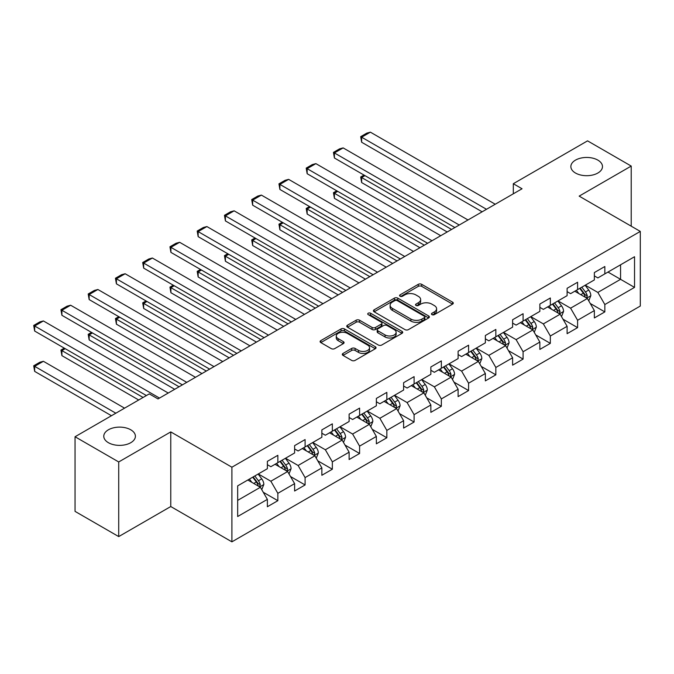 <?xml version="1.0" encoding="UTF-8"?>
<svg xmlns="http://www.w3.org/2000/svg" width="674" height="674" viewBox="0 0 674 674"><rect width="100%" height="100%" fill="white"/><g stroke="black" fill="none" stroke-linecap="round" stroke-linejoin="round"><path stroke-width="1.01" d="M431.958 314.648A1.693 0.977 0 0 0 434.359 314.648L452.574 304.134A2.426 1.399 0 0 0 453.29 303.14A2.426 1.399 0 0 0 452.574 302.154L421.713 284.335A2.426 1.399 0 0 0 418.284 284.335L400.07 294.85A1.693 0.977 0 0 0 399.572 295.549A1.693 0.977 0 0 0 400.07 296.24A1.693 0.977 0 0 0 402.471 296.24L404.83 294.875A7.759 4.482 0 0 1 415.799 294.875L418.369 296.358A7.759 4.482 0 0 1 420.643 299.526A7.759 4.482 0 0 1 418.369 302.693L416.018 304.058A1.693 0.977 0 0 0 415.521 304.749A1.693 0.977 0 0 0 416.018 305.448A1.693 0.977 0 0 0 418.411 305.448L420.77 304.084A7.759 4.482 0 0 1 431.748 304.084L434.317 305.566A7.759 4.482 0 0 1 436.592 308.734A7.759 4.482 0 0 1 434.317 311.902L431.958 313.267A1.693 0.977 0 0 0 431.461 313.958A1.693 0.977 0 0 0 431.958 314.648L431.958 313.267M130.764 429.793A15.814 9.124 0 0 0 113.535 427.813A15.814 9.124 0 0 0 103.779 436.246A15.814 9.124 0 0 0 108.413 442.7A15.814 9.124 0 0 0 125.642 444.68A15.814 9.124 0 0 0 135.398 436.246A15.814 9.124 0 0 0 130.764 429.793M597.855 160.117A15.814 9.124 0 0 0 580.626 158.146A15.814 9.124 0 0 0 570.861 166.579A15.814 9.124 0 0 0 575.495 173.033A15.814 9.124 0 0 0 592.724 175.004A15.814 9.124 0 0 0 602.48 166.579A15.814 9.124 0 0 0 597.855 160.117M343.015 353.429A2.426 1.399 0 0 0 342.308 354.423A2.426 1.399 0 0 0 343.015 355.409L351.676 360.405A2.426 1.399 0 0 0 355.105 360.405L375.334 348.728A2.426 1.399 0 0 0 376.05 347.733A2.426 1.399 0 0 0 375.334 346.748L344.473 328.929A2.426 1.399 0 0 0 341.044 328.929L320.816 340.614A2.426 1.399 0 0 0 320.099 341.6A2.426 1.399 0 0 0 320.816 342.594L331.271 348.627A2.426 1.399 0 0 0 334.7 348.627L343.361 343.63A2.426 1.399 0 0 0 344.069 342.636A2.426 1.399 0 0 0 343.361 341.651L338.171 338.651A6.487 3.741 0 0 1 336.275 336.006A6.487 3.741 0 0 1 340.277 332.552A6.487 3.741 0 0 1 347.346 333.36L367.667 345.088A6.487 3.741 0 0 1 369.563 347.733A6.487 3.741 0 0 1 365.561 351.196A6.487 3.741 0 0 1 358.492 350.387L355.105 348.433A2.426 1.399 0 0 0 351.676 348.433L343.015 353.429L343.015 355.409M170.766 431.908L118.717 461.96L75.05 436.752L75.05 511.381L118.717 536.588L170.766 506.536L231.907 541.837L231.907 467.208L170.766 431.908L170.766 506.536M631.218 226.178L631.218 166.074L579.16 196.126L640.3 231.418L231.907 467.208M631.218 166.074L587.551 140.858L513.31 183.716L513.31 193.8M75.05 436.752L149.283 393.886L158.019 398.932L522.047 188.762L513.31 183.716M404.998 329.62A2.426 1.399 0 0 0 408.427 329.62L428.656 317.943A2.426 1.399 0 0 0 429.372 316.949A2.426 1.399 0 0 0 428.656 315.963L397.795 298.144A2.426 1.399 0 0 0 394.366 298.144L374.137 309.821A2.426 1.399 0 0 0 373.43 310.815A2.426 1.399 0 0 0 374.137 311.801L404.998 329.62M368.897 315.019A1.693 0.977 0 0 1 370.624 315.255L370.624 313.242L401.999 331.355A2.426 1.399 0 0 1 402.707 332.341A2.426 1.399 0 0 1 401.999 333.335L381.762 345.012A2.426 1.399 0 0 1 378.333 345.012L347.472 327.193L347.472 325.213A2.426 1.399 0 0 0 346.765 326.208A2.426 1.399 0 0 0 347.472 327.193M347.472 325.213L356.133 320.217A2.426 1.399 0 0 1 359.562 320.217L372.082 327.446A2.426 1.399 0 0 0 375.511 327.446L381.248 324.127A2.426 1.399 0 0 0 381.964 323.141A2.426 1.399 0 0 0 381.248 322.147L368.223 314.623A1.693 0.977 0 0 1 367.726 313.932A1.693 0.977 0 0 1 368.771 313.031A1.693 0.977 0 0 1 370.624 313.242M231.907 541.837L640.3 306.047L640.3 231.418M263.264 492.264L277.848 500.689L277.848 493.326L294.614 483.646L294.614 491.009L305.095 484.951L305.095 477.596L321.86 467.908L321.86 475.271L332.341 469.222L332.341 461.859L349.115 452.178L349.115 459.542L359.596 453.492L359.596 446.129L376.362 436.449L376.362 443.812L386.842 437.755L386.842 430.4L403.616 420.711L403.616 428.074L414.097 422.025L414.097 414.662L430.863 404.981L430.863 412.345L441.344 406.296L441.344 398.932L458.109 389.252L458.109 396.615L468.59 390.558L468.59 383.203L485.364 373.514L485.364 380.877L495.845 374.828L495.845 367.465L512.611 357.784L512.611 365.148L523.091 359.099L523.091 351.735L539.857 342.055L539.857 349.418L550.338 343.361L550.338 336.006L567.112 326.317L567.112 333.681L577.593 327.631L577.593 320.268L594.358 310.588L594.358 317.951L604.839 311.902L604.839 304.538L634.537 287.394L634.537 256.735L620.56 264.806L620.56 279.322L634.537 287.394M277.848 500.689L267.367 506.738L267.367 499.375L237.669 516.52L237.669 485.861L267.367 468.716L267.367 461.353L277.848 455.304L277.848 462.667L294.614 452.987L294.614 445.624L305.095 439.574L305.095 446.938L321.86 437.257L321.86 429.894L332.341 423.836L332.341 431.2L349.115 421.52L349.115 414.156L359.596 408.107L359.596 415.47L376.362 405.79L376.362 398.427L386.842 392.378L386.842 399.741L403.616 390.052L403.616 382.697L414.097 376.64L414.097 384.003L430.863 374.323L430.863 366.959L441.344 360.91L441.344 368.274L458.109 358.593L458.109 351.23L468.59 345.181L468.59 352.544L485.364 342.855L485.364 335.5L495.845 329.443L495.845 336.806L512.611 327.126L512.611 319.762L523.091 313.713L523.091 321.077L539.857 311.396L539.857 304.033L550.338 297.984L550.338 305.347L567.112 295.659L567.112 288.303L577.593 282.246L577.593 289.609L594.358 279.929L594.358 272.566L604.839 266.516L604.839 273.88L634.537 256.735M275.051 464.285L287.63 471.539L270.855 481.228L258.285 473.965M267.367 464.681L270.855 466.703L277.848 462.667M270.855 481.228L277.848 493.326M287.63 471.539L294.614 483.646M302.297 448.547L314.876 455.809L298.11 465.49L285.532 458.227M294.614 448.951L298.11 450.965L305.095 446.938M298.11 465.49L305.095 477.596M314.876 455.809L321.86 467.908M329.552 432.818L342.131 440.08L325.357 449.76L312.778 442.498M321.86 433.222L325.357 435.236L332.341 431.2M325.357 449.76L332.341 461.859M342.131 440.08L349.115 452.178M356.799 417.08L369.377 424.342L352.612 434.031L340.033 426.768M349.115 417.484L352.612 419.506L359.596 415.47M352.612 434.031L359.596 446.129M369.377 424.342L376.362 436.449M384.045 401.35L396.624 408.613L379.858 418.293L367.279 411.03M376.362 401.755L379.858 403.768L386.842 399.741M379.858 418.293L386.842 430.4M396.624 408.613L403.616 420.711M411.3 385.621L423.879 392.883L407.104 402.563L394.526 395.301M403.616 386.025L407.104 388.039L414.097 384.003M407.104 402.563L414.097 414.662M423.879 392.883L430.863 404.981M438.547 369.883L451.125 377.145L434.359 386.825L421.781 379.572M430.863 370.287L434.359 372.309L441.344 368.274M434.359 386.825L441.344 398.932M451.125 377.145L458.109 389.252M465.801 354.153L478.371 361.416L461.606 371.096L449.027 363.834M458.109 354.558L461.606 356.571L468.59 352.544M461.606 371.096L468.59 383.203M478.371 361.416L485.364 373.514M493.048 338.424L505.626 345.686L488.852 355.367L476.282 348.104M485.364 338.828L488.852 340.842L495.845 336.806M488.852 355.367L495.845 367.465M505.626 345.686L512.611 357.784M520.294 322.686L532.873 329.948L516.107 339.629L503.529 332.375M512.611 323.09L516.107 325.112L523.091 321.077M516.107 339.629L523.091 351.735M532.873 329.948L539.857 342.055M547.549 306.956L560.119 314.219L543.354 323.899L530.775 316.637M539.857 307.361L543.354 309.374L550.338 305.347M543.354 323.899L550.338 336.006M560.119 314.219L567.112 326.317M574.796 291.227L587.374 298.489L570.6 308.17L558.03 300.907M567.112 291.631L570.6 293.645L577.593 289.609M570.6 308.17L577.593 320.268M587.374 298.489L594.358 310.588M607.982 272.06L620.56 279.322L597.855 292.432L585.276 285.178M594.358 275.893L597.855 277.915L604.839 273.88M597.855 292.432L604.839 304.538M118.717 461.96L118.717 536.588M237.669 500.386L260.375 487.277L247.805 480.014M260.375 487.277L267.367 499.375M590.255 303.477L604.839 311.902M563.009 319.206L577.593 327.631M535.754 334.944L550.338 343.361M508.508 350.674L523.091 359.099M481.253 366.412L495.845 374.828M454.006 382.141L468.59 390.558M426.76 397.871L441.344 406.296M399.505 413.609L414.097 422.025M372.259 429.338L386.842 437.755M345.012 445.067L359.596 453.492M317.757 460.805L332.341 469.222M290.511 476.535L305.095 484.951M432.641 314.893L434.317 313.924A7.759 4.482 0 0 0 436.592 310.756L436.592 308.734M420.643 299.526L420.643 301.548A7.759 4.482 0 0 1 418.369 304.715L416.692 305.684M452.549 304.151L421.713 286.349A2.426 1.399 0 0 0 418.284 286.349L400.744 296.476M428.63 317.959L397.795 300.157A2.426 1.399 0 0 0 394.366 300.157L374.171 311.826L374.137 309.821M424.376 317.648A1.693 0.977 0 0 0 424.873 316.949A1.693 0.977 0 0 0 424.376 316.258L397.281 300.621A1.693 0.977 0 0 0 394.88 300.621L392.394 302.053A7.759 4.482 0 0 0 390.12 305.221A7.759 4.482 0 0 0 392.394 308.389L410.913 319.08A7.759 4.482 0 0 0 421.89 319.08L424.376 317.648L424.376 319.661A1.693 0.977 0 0 0 424.873 318.971L424.873 316.949M390.12 305.221L390.12 307.234A7.759 4.482 0 0 0 392.394 310.402L392.394 308.389M424.376 319.661L421.89 321.094A7.759 4.482 0 0 1 410.913 321.094L392.394 310.402M347.506 327.219L356.133 322.239L356.133 320.217M381.964 323.141L381.964 325.154A2.426 1.399 0 0 1 381.248 326.149L375.511 329.46A2.426 1.399 0 0 1 372.082 329.46L359.562 322.239A2.426 1.399 0 0 0 356.133 322.239M370.624 315.255L401.965 333.352M385.065 334.944A6.487 3.741 0 0 0 392.133 335.753A6.487 3.741 0 0 0 396.135 332.299A6.487 3.741 0 0 0 394.239 329.645L387.078 325.517A2.426 1.399 0 0 0 383.649 325.517L377.912 328.828A2.426 1.399 0 0 0 377.196 329.822A2.426 1.399 0 0 0 377.912 330.808L385.065 334.944L385.065 336.958A6.487 3.741 0 0 0 392.133 337.775A6.487 3.741 0 0 0 396.135 334.312L396.135 332.299M377.196 329.822L377.196 331.835A2.426 1.399 0 0 0 377.912 332.83L377.912 330.808M385.065 336.958L377.912 332.83M369.563 347.733L369.563 349.755A6.487 3.741 0 0 1 365.561 353.218A6.487 3.741 0 0 1 358.492 352.401L355.105 350.446A2.426 1.399 0 0 0 351.676 350.446L343.049 355.425M336.275 336.006L336.275 338.028A6.487 3.741 0 0 0 338.171 340.673L338.171 338.651M343.327 343.647L338.171 340.673M375.3 348.744L344.473 330.942A2.426 1.399 0 0 0 341.044 330.942L320.841 342.611L320.816 340.614M588.756 300.874L590.828 295.642A6.546 3.783 -120 0 0 588.739 290.064L585.133 285.254M578.848 293.569L576.405 290.3M451.563 229.455L361.652 177.548L361.652 182.587L447.191 231.974M586.363 297.9L587.298 295.92A6.546 3.783 -120 0 0 585.42 291.985L581.814 287.175M580.179 288.118L584.181 293.46A3.336 1.929 60 0 1 584.779 294.471L587.298 295.92M579.724 288.379L583.33 293.19A6.546 3.783 60 0 1 585.201 297.133M364.971 175.636L361.652 177.548L360.691 176.992L364.011 175.08M361.652 182.587L360.691 176.992M486.493 209.285L361.652 137.21L361.652 142.248L482.129 211.805M495.23 204.239L370.388 132.163L361.652 137.21L360.691 136.654L366.808 133.123L370.388 132.163M361.652 142.248L360.691 136.654M561.501 316.612L563.582 311.371A6.546 3.783 -120 0 0 561.493 305.802L557.887 300.983M551.602 309.299L549.15 306.03M424.308 245.184L334.405 193.278L334.405 198.325L419.944 247.712M559.108 313.637L560.043 311.649A6.546 3.783 -120 0 0 558.173 307.715L554.567 302.904M552.924 303.848L556.926 309.189A3.336 1.929 60 0 1 557.533 310.2L560.043 311.649M552.469 304.117L556.075 308.928A6.546 3.783 60 0 1 557.954 312.862M337.725 191.365L334.405 193.278L333.445 192.722L336.764 190.809M334.405 198.325L333.445 192.722M534.255 332.341L536.336 327.109A6.546 3.783 -120 0 0 534.246 321.532L530.64 316.721M524.355 325.028L521.903 321.759M397.062 260.922L307.159 209.016L307.159 214.054L392.698 263.441M531.862 329.367L532.797 327.387A6.546 3.783 -120 0 0 530.927 323.444L527.321 318.634M525.678 319.586L529.68 324.919A3.336 1.929 60 0 1 530.286 325.938L532.797 327.387M525.223 319.847L528.829 324.657A6.546 3.783 60 0 1 530.699 328.592M310.478 207.095L307.159 209.016L306.198 208.46L309.518 206.539M307.159 214.054L306.198 208.46M459.247 225.015L334.405 152.939L334.405 157.986L454.883 227.542M467.983 219.977L343.142 147.901L334.405 152.939L333.445 152.383L339.561 148.853L343.142 147.901M334.405 157.986L333.445 152.383M432 240.753L307.159 168.677L307.159 173.715L427.628 243.272M440.729 235.706L315.887 163.63L307.159 168.677L306.198 168.121L312.306 164.591L315.887 163.63M307.159 173.715L306.198 168.121M507.008 348.07L509.081 342.839A6.546 3.783 -120 0 0 506.991 337.261L503.385 332.451M497.1 340.766L494.657 337.497M369.815 276.652L279.904 224.745L279.904 229.792L365.443 279.171M504.607 345.096L505.551 343.117A6.546 3.783 -120 0 0 503.672 339.182L500.066 334.371M498.431 335.315L502.425 340.656A3.336 1.929 60 0 1 503.031 341.667L505.551 343.117M497.976 335.576L501.574 340.387A6.546 3.783 60 0 1 503.453 344.33M283.223 222.833L279.904 224.745L278.943 224.189L282.263 222.277M279.904 229.792L278.943 224.189M479.753 363.808L481.834 358.568A6.546 3.783 -120 0 0 479.745 352.999L476.139 348.18M469.854 356.495L467.402 353.227M342.561 292.381L252.657 240.475L252.657 245.521L338.196 294.909M477.361 360.834L478.296 358.854A6.546 3.783 -120 0 0 476.425 354.912L472.819 350.101M471.177 351.044L475.178 356.386A3.336 1.929 60 0 1 475.785 357.397L478.296 358.854M470.722 351.314L474.328 356.125A6.546 3.783 60 0 1 476.206 360.059M255.977 238.562L252.657 240.475L251.697 239.927L255.016 238.006M252.657 245.521L251.697 239.927M452.507 379.538L454.579 374.306A6.546 3.783 -120 0 0 452.49 368.729L448.892 363.918M442.607 372.225L440.156 368.956M315.314 308.119L225.411 256.213L225.411 261.251L310.95 310.638M450.114 376.564L451.049 374.584A6.546 3.783 -120 0 0 449.179 370.649L445.573 365.83M443.93 366.782L447.932 372.115A3.336 1.929 60 0 1 448.539 373.135L451.049 374.584M443.475 367.044L447.081 371.854A6.546 3.783 60 0 1 448.951 375.789M228.73 254.292L225.411 256.213L224.45 255.657L227.77 253.736M225.411 261.251L224.45 255.657M404.745 256.482L279.904 184.406L279.904 189.445L400.381 259.001M413.482 251.436L288.641 179.36L279.904 184.406L278.943 183.85L285.06 180.32L288.641 179.36M279.904 189.445L278.943 183.85M377.499 272.212L252.657 200.136L252.657 205.182L373.135 274.739M386.236 267.174L261.394 195.098L252.657 200.136L251.697 199.58L257.813 196.05L261.394 195.098M252.657 205.182L251.697 199.58M350.253 287.95L225.411 215.874L225.411 220.912L345.88 290.469M358.981 282.903L234.139 210.827L225.411 215.874L224.45 215.318L230.559 211.788L234.139 210.827M225.411 220.912L224.45 215.318M322.998 303.679L198.156 231.603L198.156 236.641L318.634 306.198M331.734 298.633L206.893 226.557L198.156 231.603L197.196 231.047L203.312 227.517L206.893 226.557M198.156 236.641L197.196 231.047M295.751 319.409L170.91 247.333L170.91 252.379L291.387 321.936M304.488 314.37L179.646 242.295L170.91 247.333L169.949 246.777L176.066 243.247L179.646 242.295M170.91 252.379L169.949 246.777M268.496 335.147L143.663 263.071L143.663 268.109L264.132 337.666M277.233 330.1L152.391 258.024L143.663 263.071L142.694 262.515L148.811 258.984L152.391 258.024M143.663 268.109L142.694 262.515M241.25 350.876L116.408 278.8L116.408 283.838L236.886 353.395M249.987 345.838L125.145 273.754L116.408 278.8L115.448 278.244L121.564 274.714L125.145 273.754M116.408 283.838L115.448 278.244M214.003 366.605L89.162 294.53L89.162 299.576L209.631 369.133M222.732 361.567L97.89 289.491L89.162 294.53L88.201 293.974L94.309 290.452L97.89 289.491M89.162 299.576L88.201 293.974M186.749 382.343L61.907 310.267L61.907 315.306L182.384 384.862M195.485 377.297L70.644 305.221L61.907 310.267L60.946 309.711L67.063 306.181L70.644 305.221M61.907 315.306L60.946 309.711M425.252 395.267L427.333 390.035A6.546 3.783 -120 0 0 425.243 384.458L421.638 379.647M415.353 387.963L412.909 384.694M288.068 323.849L198.156 271.942L198.156 276.989L283.695 326.368M422.859 392.293L423.803 390.313A6.546 3.783 -120 0 0 421.924 386.379L418.318 381.568M416.684 382.512L420.677 387.853A3.336 1.929 60 0 1 421.284 388.864L423.803 390.313M416.22 382.773L419.826 387.592A6.546 3.783 60 0 1 421.705 391.527M201.475 270.03L198.156 271.942L197.196 271.386L200.515 269.474M198.156 276.989L197.196 271.386M398.005 411.005L400.086 405.765A6.546 3.783 -120 0 0 397.997 400.196L394.391 395.385M388.106 403.692L385.654 400.423M260.813 339.578L170.91 287.672L170.91 292.718L256.449 342.106M395.613 408.031L396.548 406.051A6.546 3.783 -120 0 0 394.678 402.108L391.072 397.298M389.429 398.241L393.431 403.583A3.336 1.929 60 0 1 394.037 404.594L396.548 406.051M388.974 398.511L392.58 403.322A6.546 3.783 60 0 1 394.45 407.256M174.229 285.759L170.91 287.672L169.949 287.124L173.269 285.203M170.91 292.718L169.949 287.124M370.759 426.735L372.832 421.503A6.546 3.783 -120 0 0 370.742 415.925L367.136 411.115M360.851 419.422L358.408 416.153M233.566 355.316L143.663 303.41L143.663 308.448L229.194 357.835M368.366 423.761L369.301 421.781A6.546 3.783 -120 0 0 367.423 417.846L363.825 413.027M362.182 413.979L366.184 419.312A3.336 1.929 60 0 1 366.791 420.332L369.301 421.781M361.727 414.24L365.333 419.051A6.546 3.783 60 0 1 367.204 422.994M146.974 301.489L143.663 303.41L142.694 302.853L146.014 300.933M143.663 308.448L142.694 302.853M343.504 442.464L345.585 437.232A6.546 3.783 -120 0 0 343.496 431.655L339.89 426.844M333.605 435.16L331.153 431.891M206.311 371.045L116.408 319.139L116.408 324.186L201.947 373.565M341.111 439.49L342.047 437.51A6.546 3.783 -120 0 0 340.176 433.576L336.57 428.765M334.927 429.709L338.929 435.05A3.336 1.929 60 0 1 339.536 436.061L342.047 437.51M334.473 429.97L338.078 434.789A6.546 3.783 60 0 1 339.957 438.723M119.728 317.227L116.408 319.139L115.448 318.583L118.767 316.67M116.408 324.186L115.448 318.583M316.258 458.202L318.339 452.962A6.546 3.783 -120 0 0 316.249 447.393L312.643 442.582M306.358 450.889L303.907 447.62M179.065 386.775L89.162 334.868L89.162 339.915L174.701 389.302M313.865 455.228L314.8 453.248A6.546 3.783 -120 0 0 312.93 449.305L309.324 444.495M307.681 445.438L311.683 450.78A3.336 1.929 60 0 1 312.289 451.791L314.8 453.248M307.226 445.708L310.832 450.518A6.546 3.783 60 0 1 312.702 454.453M92.481 332.956L89.162 334.868L88.201 334.321L91.521 332.4M89.162 339.915L88.201 334.321M289.011 473.932L291.084 468.7A6.546 3.783 -120 0 0 288.994 463.122L285.388 458.312M279.103 466.619L276.66 463.35M143.082 397.466L61.907 350.606L61.907 355.645L138.718 399.994M286.618 470.958L287.554 468.978A6.546 3.783 -120 0 0 285.675 465.043L282.069 460.224M280.435 461.176L284.428 466.509A3.336 1.929 60 0 1 285.035 467.529L287.554 468.978M279.98 461.437L283.586 466.248A6.546 3.783 60 0 1 285.456 470.191M65.226 348.685L61.907 350.606L60.946 350.05L64.266 348.129M61.907 355.645L60.946 350.05M261.756 489.661L263.837 484.429A6.546 3.783 -120 0 0 261.748 478.86L258.142 474.041M115.835 413.204L34.66 366.336L43.397 361.298L124.564 408.158M251.857 482.357L249.405 479.088M34.66 371.382L33.7 365.78L34.66 366.336L34.66 371.382L111.463 415.723M259.364 486.687L260.299 484.707A6.546 3.783 -120 0 0 258.428 480.773L254.823 475.962M253.18 476.906L257.182 482.247A3.336 1.929 60 0 1 257.788 483.258L260.299 484.707M252.725 477.167L256.331 481.986A6.546 3.783 60 0 1 258.209 485.92M33.7 365.78L39.817 362.25L43.397 361.298M159.502 398.073L34.66 325.997L34.66 331.044L146.401 395.554M168.239 393.035L43.397 320.95L34.66 325.997L33.7 325.441L39.817 321.911L43.397 320.95M34.66 331.044L33.7 325.441M434.317 313.924L434.317 311.902M416.018 305.448L416.018 304.058M418.369 304.715L418.369 302.693M400.07 296.24L400.07 294.85M418.284 286.349L418.284 284.335M421.713 286.349L421.713 284.335M452.574 304.134L452.574 302.154M394.366 300.157L394.366 298.144M397.795 300.157L397.795 298.144M428.656 317.943L428.656 315.963M410.913 321.094L410.913 319.08M421.89 321.094L421.89 319.08M359.562 322.239L359.562 320.217M372.082 329.46L372.082 327.446M375.511 329.46L375.511 327.446M381.248 326.149L381.248 324.127M401.999 333.335L401.999 331.355M351.676 350.446L351.676 348.433M355.105 350.446L355.105 348.433M358.492 352.401L358.492 350.387M343.361 343.63L343.361 341.651M341.044 330.942L341.044 328.929M344.473 330.942L344.473 328.929M375.334 348.728L375.334 346.748M586.725 298.11L590.786 295.768M585.42 291.985L588.739 290.064M580.769 294.673L583.33 293.19M559.479 313.848L563.54 311.498M558.173 307.715L561.493 305.802M553.514 310.402L556.075 308.928M532.224 329.578L536.285 327.235M530.927 323.444L534.246 321.532M526.268 326.14L528.829 324.657M504.978 345.307L509.039 342.965M503.672 339.182L506.991 337.261M499.021 341.87L501.574 340.387M477.731 361.045L481.792 358.694M476.425 354.912L479.745 352.999M471.766 357.599L474.328 356.125M450.476 376.774L454.537 374.432M449.179 370.649L452.49 368.729M444.52 373.337L447.081 371.854M423.23 392.504L427.291 390.162M421.924 386.379L425.243 384.458M417.265 389.067L419.826 387.592M395.983 408.242L400.044 405.891M394.678 402.108L397.997 400.196M390.019 404.796L392.58 403.322M368.729 423.971L372.789 421.629M367.423 417.846L370.742 415.925M362.772 420.534L365.333 419.051M341.482 439.701L345.543 437.359M340.176 433.576L343.496 431.655M335.517 436.263L338.078 434.789M314.227 455.439L318.288 453.088M312.93 449.305L316.249 447.393M308.271 451.993L310.832 450.518M286.981 471.168L291.042 468.826M285.675 465.043L288.994 463.122M281.024 467.731L283.586 466.248M259.734 486.898L263.795 484.555M258.428 480.773L261.748 478.86M253.769 483.46L256.331 481.986"/></g></svg>
